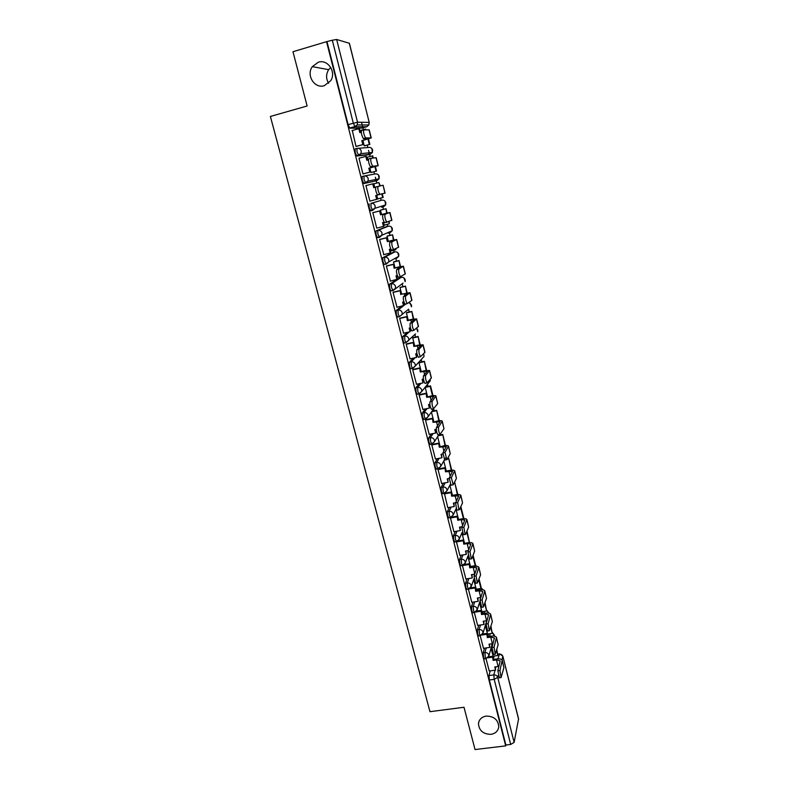 <?xml version="1.0" encoding="UTF-8"?>
<svg xmlns="http://www.w3.org/2000/svg" width="789" height="789" viewBox="0 0 789 789"><rect width="100%" height="100%" fill="white"/><g stroke="black" fill="none" stroke-linecap="round" stroke-linejoin="round"><path stroke-width="1.18" d="M486.241 716.087C493.973 716.205 498.145 719.775 498.766 726.777C498.135 731.009 495.522 733.533 490.936 734.352C483.134 734.184 478.982 730.565 478.469 723.493C479.14 719.371 481.734 716.905 486.241 716.087M318.312 62.223C327.79 58.899 336.587 72.115 330.68 80.754L324.328 85.676C314.633 89.019 305.895 75.211 312.326 66.651L318.312 62.223M484.535 648.173L483.213 652.789L483.539 657.207L484.624 658.864M478.785 625.253L477.375 629.809L477.69 634.198L478.805 635.904M472.996 602.125L471.477 606.623L471.783 610.972L472.936 612.728M467.157 578.781L465.53 583.209L465.826 587.529L467.019 589.344M461.279 555.209L459.523 559.588L459.809 563.869L461.042 565.743M455.361 531.421L453.468 535.731L453.734 539.982L455.006 541.915M449.395 507.396L447.343 511.657L447.6 515.878L448.911 517.86M443.408 483.144L441.169 487.346L441.406 491.537L442.767 493.579M437.382 458.646L434.926 462.808L435.153 466.96L436.564 469.07M431.336 433.911L428.634 438.033L428.851 442.146L430.301 444.325M425.291 408.919L422.273 413.022L422.47 417.095L423.989 419.344M419.255 383.671L415.852 387.764L416.04 391.798L417.085 394.234L417.618 394.115M413.268 358.147L409.373 362.259L409.54 366.254L410.625 368.769L411.197 368.65M407.4 332.327L402.824 336.508L402.982 340.453L404.106 343.057L404.727 342.919M401.759 306.181L396.216 310.491L396.354 314.407L397.518 317.099L398.218 316.941M396.62 279.641L389.539 284.227L389.667 288.103L390.871 290.885L392.922 290.599M393.139 252.293L382.793 257.707L382.912 261.524L384.164 264.414L386.245 264.118M386.62 226.581L375.988 230.911L376.087 234.688L377.379 237.676L379.499 237.371M369.114 203.848L369.193 207.586L370.879 210.811L372.704 210.347L371.027 207.112L370.938 203.384L381.787 200.179L370.938 203.384C373.01 203.079 374.41 203.957 375.15 206.018L375.012 208.276L372.704 210.347M363.995 176.036L362.161 176.519L362.23 180.198L363.946 183.551L365.78 183.068L364.064 179.714L363.995 176.036C366.076 175.71 367.487 176.598 368.226 178.679L368.049 181.085L365.78 183.068L376.886 180.701L379.075 178.797L379.253 176.489C378.542 174.487 377.191 173.649 375.189 173.955L364.469 175.947M356.914 148.421L355.149 148.904L355.188 152.543L356.638 155.857L358.788 155.512L357.032 152.04L356.983 148.401C359.074 148.076 360.484 148.953 361.234 151.064L361.007 153.618L358.788 155.512L370.238 154.289L372.378 152.464L372.605 150.009C371.885 147.997 370.534 147.148 368.522 147.474L358.176 148.312M328.599 83.279C325.906 78.713 325.926 74.176 328.668 69.669L330.729 67.42M434.128 410.773L433.654 408.889M428.003 386.423L427.47 384.312M421.809 361.835L421.227 359.518M415.566 337.031L414.925 334.497M409.254 311.98L408.564 309.239M402.893 286.693L402.212 284.02M400.585 277.521L400.388 276.742M396.463 261.169L395.812 258.595M394.165 252.046L393.711 250.251M389.973 235.398L389.352 232.942M387.685 226.315L387.182 224.313M383.424 209.371L382.833 207.034M381.146 200.347L380.594 198.138M376.807 183.078L376.245 180.868M376.235 180.839L375.337 177.269M374.538 174.073L373.947 171.736M370.11 156.498L369.597 154.457M369.568 154.358L368.571 150.383M367.852 147.523L367.24 145.087M363.344 129.643L362.881 127.788M362.615 126.733L361.49 122.285M502.869 656.221L518.57 718.907L514.122 742.38L510.69 744.451L505.877 745.023L489.338 680L489.002 675.562L490.235 670.877M493.303 659.2L494.131 656.044M475.037 749.55L505.7 745.881L326.547 41.679L292.975 51.719L307.128 105.992L270.39 116.447L429.966 711.688L464.001 707.26L475.037 749.55M505.877 745.023L505.7 745.881M361.845 128.074L349.882 128.193L355.08 126.753L353.304 123.153L332.307 40.229L336.647 39.489L349.399 43.267L369.213 122.403L349.29 43.168M332.307 40.229L326.547 41.679M352.318 130.491L356.007 146.478L356.618 146.33M362.891 140.462L364.252 145.876L364.834 145.748M367.704 157.139L367.132 157.277M367.704 157.129L367.112 157.198L367.822 160.019M359.597 158.076L358.965 158.145L362.989 173.975L363.581 173.767M369.834 167.998L370.988 172.554L371.55 172.367M374.41 183.709L373.818 183.788L374.736 187.417M374.39 183.64L373.818 183.768M366.55 185.454L365.928 185.543M366.53 185.385L365.918 185.523L369.903 201.195L370.495 201.027L369.893 201.175M377.655 198.976L378.217 198.818L377.655 198.966L376.718 195.268M381.038 209.982L380.456 210.081L381.57 214.5M373.414 212.527L372.803 212.626L376.738 228.139L383.493 226.364L382.527 222.567L384.135 222.173M383.543 222.32L384.263 225.151L389.283 223.79L388.73 221.581M387.596 235.99L387.034 236.148L388.336 241.296M380.209 239.304L379.617 239.462L383.849 254.65M390.299 249.097L391.196 250.863M394.086 261.741L393.543 261.958L395.033 267.836M386.945 265.824L386.363 266.031L390.447 281.091M396.995 275.608L397.557 276.554M400.526 287.255L400.003 287.521L401.66 294.11M393.603 292.078L393.04 292.334L397.025 307.266M406.897 312.523L406.384 312.838L408.229 320.127M400.201 318.075L399.658 318.381L403.564 333.185M413.209 337.554L412.716 337.929L414.728 345.888M406.739 343.826L406.207 344.182L410.053 358.837M419.472 362.348L418.989 362.772L421.168 371.402M413.209 369.331L412.686 369.725L416.493 384.253M419.62 394.579L419.117 395.023L422.865 409.412M425.961 419.59L425.478 420.083L429.177 434.335M432.254 444.365L431.78 444.897L435.439 459.02M438.477 468.903L438.013 469.485L441.643 483.47M444.414 493.421L447.777 507.682M450.42 517.742L453.872 531.678M456.427 541.757L459.898 555.436M462.453 565.585L465.875 578.988M467.828 556.314L470.51 566.433M468.41 589.176L471.792 602.313M473.706 579.599L476.25 589.176M474.347 612.58L477.651 625.421M479.534 602.668L481.931 611.712M480.235 635.766L483.47 648.321M485.304 625.529L487.563 634.05M487.829 636.624L488.608 633.892M482.404 613.576L483.036 611.544M476.98 590.3L477.424 588.989M471.556 566.788L471.763 566.236M416.454 354.794L417.056 354.153M410.152 329.822L410.832 329.191M403.781 304.613L404.737 303.864M397.36 279.158L401.345 277.343M376.886 180.701L363.946 183.551M368.522 154.743L356.953 156.015M360.78 130.353L360.839 132.345M486.063 658.736L489.229 671.015M491.014 648.193L493.145 656.182M388.247 233.209L388.504 232.351M381.718 207.31L381.984 206.057M375.268 181.046L375.386 179.557M368.71 154.447L368.7 152.839M327.031 41.807L348.087 124.593L349.882 128.193M432.5 395.723L430.153 386.373L425.202 387.399L427.549 396.67M431.425 412.045L433.861 421.701M437.629 436.652L440.114 446.485M443.783 461.023L446.308 471.043M449.878 485.176L452.452 495.364M455.924 509.112L458.527 519.448M461.9 532.822L464.553 543.315M355.987 146.399L363.364 144.505L362.378 140.6L361.835 140.629L368.986 138.499L363.325 138.529C361.54 135.185 360.958 132.513 361.599 130.501L363.729 129.909M371.234 137.897L369.222 129.869L363.828 129.879C363.196 131.891 363.778 134.574 365.563 137.927L371.244 137.917L362.378 140.6M362.822 144.535L361.835 140.629M351.973 130.579L358.817 128.696L359.814 132.621L361.244 132.227M364.232 145.807L369.844 144.387L368.473 138.913M366.195 129.85L365.475 129.061L365.672 129.86M369.844 144.387L364.39 145.866M369.331 144.426L367.99 139.061M360.366 130.471L365.475 129.061M360.326 132.483L359.37 128.696L358.817 128.696M363.364 144.505L356.076 146.478M362.97 173.886L370.307 172.002L369.331 168.136L368.808 168.225L375.958 166.242L370.445 166.844C368.71 163.599 368.147 160.946 368.759 158.895L370.929 158.313M378.187 165.651L376.195 157.692L370.988 158.293C370.376 160.354 370.938 163.007 372.674 166.252L378.197 165.66L369.331 168.136M369.785 172.091L368.808 168.225M358.995 158.234L365.82 156.409L366.806 160.295L368.394 159.861M376.54 171.045L370.978 172.515L376.54 171.045L375.406 166.509M373.266 158.017L372.733 155.867L372.23 155.926L372.763 158.076M376.047 171.134L374.923 166.647M367.132 157.287L372.23 155.926M367.309 160.157L366.352 156.34L365.82 156.409M370.307 172.002L362.979 173.935M380.091 194.469L377.497 194.873C375.801 191.717 375.258 189.094 375.84 186.993L378.059 186.411C377.477 188.512 378.03 191.135 379.716 194.301L385.081 193.118L383.099 185.228L384.914 193.167M369.873 201.106L377.172 199.213L376.215 195.396M376.669 199.361L375.702 195.534L377.694 195.021M365.938 185.612L372.743 183.837L373.72 187.683L375.643 187.18M377.635 198.897L383.178 197.457L382.28 193.877M380.268 185.888L378.917 182.535L379.785 186.007M382.695 197.595L381.797 194.015M373.838 183.857L378.917 182.535M374.233 187.545L373.266 183.719L372.743 183.837M378.059 186.411L382.931 185.267M387.024 222.232L384.47 222.616C382.833 219.549 382.29 216.945 382.852 214.805L385.071 214.243C384.509 216.383 385.052 218.987 386.679 222.054L391.896 220.309L389.944 212.507M383.493 226.364L383.977 226.167L383.04 222.449M385.071 214.243L389.934 212.488L384.618 213.72L380.564 214.795L387.715 213.069L382.852 214.805M380.564 214.795L379.608 210.988L380.101 210.821L372.812 212.675M372.822 212.714L379.608 210.988M387.113 213.109L386.008 208.72L380.466 210.121M389.283 223.79L389.194 221.393M386.63 213.227L386.008 208.72M380.476 210.16L385.535 208.878M381.067 214.628L380.101 210.821M393.889 249.709L391.374 250.074C389.786 247.095 389.253 244.511 389.796 242.331L392.005 241.799C391.472 243.969 391.995 246.553 393.573 249.541L398.642 247.223L396.709 239.511M383.493 254.739L390.713 252.845L389.796 249.216M390.239 253.091L389.293 249.344L390.713 248.999M392.005 241.799L396.699 239.481L391.374 240.546L387.35 241.651L394.49 240.053L389.796 242.331M387.35 241.651L386.393 237.874L386.876 237.657L379.657 239.442M379.637 239.55L386.393 237.874M393.859 239.964L392.547 234.757L387.133 236.098M390.772 250.961L395.812 249.738L396.039 248.634M393.376 240.073L392.547 234.757M395.812 249.738L395.585 248.86M387.054 236.217L392.094 234.964M387.833 241.424L386.876 237.657M400.694 276.909L398.208 277.264C396.67 274.365 396.157 271.801 396.67 269.582L398.869 269.059C398.356 271.278 398.869 273.842 400.408 276.742L405.319 273.862L403.416 266.248M390.2 281.15L397.38 279.267L396.492 275.726M396.926 279.562L395.989 275.844L397.301 275.539M398.869 269.059L403.406 266.209L398.06 267.106L394.066 268.23L401.207 266.771L396.67 269.582M394.066 268.23L393.583 264.226L386.571 265.913M386.383 266.11L393.119 264.493M400.546 266.554L399.037 260.548L393.8 261.81M400.062 266.652L399.037 260.548M393.563 262.017L398.593 260.804M394.53 267.954L393.583 264.226M405.418 304.298L404.984 304.169C403.485 301.359 402.982 298.814 403.475 296.565L405.654 296.053C405.171 298.311 405.674 300.846 407.173 303.666L411.937 300.254L410.053 292.719M396.837 307.315L403.988 305.432L403.12 301.98M408.653 309.17L399.323 316.695L398.169 313.992L398.021 310.087L403.524 305.777L402.617 302.098L403.869 301.802M405.654 296.053L410.033 292.67L401.157 294.228L407.854 293.232L403.475 296.565M400.713 294.553L400.23 290.53L393.307 292.147M393.06 292.423L399.776 290.855M407.154 292.887L405.447 286.101L400.319 287.304M406.68 292.975L405.447 286.101M400.013 287.571L405.023 286.397M401.157 294.228L400.23 290.53M412.134 330.916L411.68 330.818C410.231 328.076 409.738 325.561 410.201 323.263L412.381 322.78C411.917 325.068 412.42 327.583 413.86 330.335L418.486 326.37L416.622 318.934M403.416 333.214L410.102 331.725L409.678 327.968M410.102 331.725L409.175 328.086L410.408 327.81M412.381 322.78L416.602 318.864L411.237 319.446L407.292 320.61L414.432 319.427L410.201 323.263M407.292 320.61L406.808 316.586L399.954 318.135M399.678 318.47L406.365 316.951M413.712 318.953L411.809 311.399L406.739 312.552M413.229 319.042L411.809 311.399M406.404 312.888L411.394 311.754M407.726 320.235L406.808 316.586M418.781 357.279L418.318 357.2C416.908 354.527 416.424 352.032 416.868 349.705L419.048 349.231C418.604 351.559 419.087 354.054 420.498 356.736L424.975 352.239L423.131 344.882M409.935 358.867L416.592 357.427L416.178 353.709M416.592 357.427L415.675 353.817L416.927 353.551M419.048 349.231L423.111 344.803L417.726 345.227L413.811 346.42L420.941 345.365L416.868 349.705M413.811 346.42L413.318 342.377L406.522 343.876M406.227 344.26L412.894 342.801M420.192 344.773L418.111 336.469L413.081 337.584M419.718 344.852L418.111 336.469M412.726 337.958L417.706 336.864M414.235 345.996L413.318 342.377M425.36 383.385L424.896 383.326C423.515 380.722 423.042 378.247 423.466 375.88L425.636 375.426C425.222 377.783 425.695 380.268 427.056 382.872L431.396 377.862L429.571 370.583M416.385 384.273L423.022 382.882L422.618 379.203M423.022 382.882L422.115 379.302L423.407 379.036M425.636 375.426L429.551 370.495L424.157 370.771L420.261 371.974L427.391 371.057L423.466 375.88M420.261 371.974L419.768 367.93L413.012 369.37M412.706 369.804L419.363 368.394M426.622 370.337L424.344 361.293L419.353 362.368M426.139 370.406L424.344 361.293M418.998 362.802L423.959 361.737M420.675 371.511L419.768 367.93M431.879 409.225L431.396 409.195C430.064 406.66 429.601 404.195 430.005 401.798L432.165 401.354C431.77 403.751 432.234 406.217 433.555 408.751L437.688 403.613L435.952 396.039M422.766 409.432L429.384 408.091L428.989 404.441M429.384 408.091L428.486 404.55L429.857 404.264M432.165 401.354L435.932 395.94C435.439 395.417 433.644 395.457 430.528 396.058L426.662 397.291L433.782 396.492L430.005 401.798M426.662 397.291L426.159 393.228L419.442 394.618M419.137 395.111L425.764 393.731M432.983 395.664L430.528 385.89L425.567 386.926M427.046 396.778L426.159 393.228M438.329 434.808L437.846 434.808C436.544 432.333 436.09 429.887 436.475 427.46L438.625 427.027C438.25 429.463 438.704 431.908 439.996 434.384L443.99 428.772L442.274 421.247M429.098 434.354L435.686 433.053L435.301 429.443M435.686 433.053L434.808 429.541L436.278 429.255M438.625 427.027L442.244 421.129C441.741 420.537 439.937 420.527 436.83 421.109L432.993 422.362L440.114 421.681L436.475 427.46M432.993 422.362L432.48 418.288L425.794 419.63M425.498 420.162L432.096 418.841M439.286 420.734L436.652 410.26L432.027 411.197M438.802 420.784L436.652 410.26M431.652 411.72L436.287 410.783M433.368 421.799L432.48 418.288M444.72 460.155L442.885 452.866L445.026 452.452L446.86 459.74L450.243 453.695L448.537 446.209M435.36 459.03L441.939 457.778L441.554 454.208M441.939 457.778L441.061 454.306L442.678 453.991M445.026 452.452L448.497 446.081C447.984 445.42 446.17 445.361 443.083 445.913L439.256 447.185L446.377 446.633L442.885 452.866M439.256 447.185L438.743 443.102L432.096 444.394M431.8 444.976L438.378 443.704M445.519 445.578L442.718 434.404L438.536 435.222M445.045 445.617L442.718 434.404M438.181 435.784L442.363 434.966M439.621 446.584L438.743 443.102M451.042 485.245L449.227 478.026L451.357 477.631L453.182 484.85L456.427 478.371L454.73 470.934M441.574 483.479L448.122 482.266L447.748 478.736M448.122 482.266L447.255 478.834L449.089 478.489M451.357 477.631L454.701 470.796C454.158 470.066 452.353 469.958 449.266 470.491L445.824 471.132L445.469 471.783L452.58 471.339L449.227 478.026M445.469 471.783L444.957 467.68L438.329 468.932M438.033 469.563L444.601 468.321M451.702 470.175L448.724 458.32L447.531 458.547M451.229 470.214L448.724 458.32M447.185 459.149L448.389 458.922M445.824 471.132L444.957 467.68M457.304 510.089L456.811 510.177L455.509 502.948L457.64 502.563L458.942 509.793L459.435 509.714L462.561 502.82L460.875 495.423M447.718 507.692L454.247 506.528L453.882 503.037M454.247 506.528L453.389 503.126L455.618 502.721M457.64 502.563L460.835 495.275C460.283 494.476 458.468 494.328 455.391 494.831L451.959 495.453L451.624 496.143L458.734 495.817L455.509 502.948M451.624 496.143L451.101 492.03L445.065 493.135M444.217 493.904L450.756 492.721M457.827 494.545L454.592 482.03M457.354 494.575L454.681 482.02M451.959 495.453L451.101 492.03M463.498 534.735L461.733 527.624L463.853 527.259L465.135 534.449L465.638 534.331L468.636 527.032L466.95 519.685M453.813 531.687L460.322 530.563L459.957 527.101M460.322 530.563L459.464 527.19L462.117 526.727M463.853 527.259L466.91 519.517C466.348 518.659 464.534 518.462 461.466 518.935L458.044 519.537L457.719 520.267L461.141 519.665L464.82 520.059L461.733 527.624M457.719 520.267L457.186 516.154L451.821 517.101M450.341 518.028L456.861 516.884M463.893 518.679L460.855 506.587M463.419 518.698L460.539 507.268M458.044 519.537L457.186 516.154M469.633 559.145L467.897 552.063L470.007 551.708L471.28 558.868L471.773 558.72L474.653 551.018L472.976 543.71M459.839 555.446L466.329 554.371L465.974 550.939M466.329 554.371L465.49 551.028L468.488 550.525M470.007 551.708L472.936 543.542C472.355 542.605 470.54 542.368 467.473 542.822L464.07 543.404L463.754 544.173L467.167 543.591L470.855 544.075L467.897 552.063M463.754 544.173L463.222 540.051L458.261 540.889M456.407 541.915L462.906 540.81M469.485 542.605L466.999 531.027M469.425 542.605L466.693 531.756M464.07 543.404L463.222 540.051M475.698 583.318L473.992 576.276L476.102 575.931L477.355 583.061L480.609 574.786L478.943 567.518M465.826 578.998L472.286 577.952L471.94 574.56M472.286 577.952L471.447 574.639L474.761 574.106M476.102 575.931L478.903 567.33C478.312 566.334 476.487 566.058 473.43 566.482L470.037 567.044L469.731 567.853L473.144 567.301L476.832 567.863L473.992 576.276M469.731 567.853L469.199 563.721L464.543 564.48M462.729 565.535L468.893 564.529M470.392 566.453L475.225 565.664L475.501 564.885L473.075 555.229M475.225 565.664L472.789 555.998M470.037 567.044L469.199 563.721M481.714 607.274L480.037 600.251L482.138 599.926L483.381 607.017L486.507 598.328L484.86 591.099M471.743 602.323L478.193 601.317L477.848 597.963M478.193 601.317L477.355 598.042L480.935 597.48M482.138 599.926L484.811 590.902C484.199 589.847 482.375 589.521 479.337 589.925L475.945 590.458L475.659 591.316L479.051 590.774L482.75 591.434L480.037 600.251M475.659 591.316L475.116 587.174L470.708 587.874M469.337 588.88L474.83 588.012M476.132 589.196L480.945 588.436L481.211 587.618L479.101 579.205M480.945 588.436L478.824 580.014M475.945 590.458L475.116 587.174M487.671 630.993L486.034 624L488.125 623.685L489.338 630.746L492.356 621.643L490.719 614.453M477.611 625.43L484.032 624.474L483.696 621.15M484.032 624.474L483.213 621.219L487.02 620.657M488.125 623.685L490.669 614.256C490.048 613.132 488.213 612.767 485.186 613.152L481.803 613.664L481.527 614.552L484.91 614.039L488.608 614.779L486.034 624M481.527 614.552L480.984 610.41L476.783 611.051M475.718 612.047L480.708 611.288M481.813 611.731L486.616 611.002L485.067 602.954M486.616 611.002L484.811 603.802M481.803 613.664L480.984 610.41M493.579 654.495L491.961 647.522L494.052 647.227L495.255 654.259L498.155 644.751L496.518 637.601M483.42 648.331L489.831 647.404L489.496 644.12M489.831 647.404L489.012 644.189L493.017 643.627M494.052 647.227L496.468 637.384C495.827 636.21 494.003 635.806 490.975 636.161L487.612 636.654L487.346 637.581L490.719 637.088L494.417 637.916L491.961 647.522M487.346 637.581L486.793 633.429L482.769 634.021M481.882 635.027L486.527 634.346M487.454 634.06L492.237 633.36L490.985 626.486M492.237 633.36L490.728 627.363M487.612 636.654L486.793 633.429M499.427 677.781L497.839 670.828L499.92 670.542L501.104 677.554L503.895 667.642L502.268 660.531M489.19 671.015L495.571 670.137L495.245 666.883M495.571 670.137L494.762 666.942L498.934 666.399M499.92 670.542L502.208 660.314C501.567 659.071 499.733 658.628 496.715 658.963L493.362 659.436L493.105 660.403L496.468 659.929L500.177 660.837L497.839 670.828M493.105 660.403L492.553 656.241L488.677 656.783M487.927 657.809L492.297 657.198M493.036 656.201L497.81 655.521L496.833 649.791M497.81 655.521L496.597 650.708M493.362 659.436L492.553 656.241M486.34 658.618L485.265 656.961L484.939 652.542L486.241 647.927M483.213 652.789L484.939 652.542C486.882 652.454 488.174 653.282 488.815 655.028L488.273 657.424M480.531 635.648L479.426 633.942L479.101 629.553L480.501 624.996M477.375 629.809L479.101 629.553C481.053 629.454 482.355 630.283 483.006 632.048L482.296 634.652M474.672 612.471L473.518 610.706L473.213 606.356L474.712 601.859M471.477 606.623L473.213 606.356C475.175 606.238 476.477 607.076 477.128 608.861L476.221 611.672M468.755 589.067L467.571 587.253L467.275 582.933L468.883 578.505M465.53 583.209L467.275 582.933C469.238 582.815 470.55 583.643 471.201 585.448L470.037 588.486M462.778 565.457L461.555 563.583L461.269 559.293L463.005 554.923M459.523 559.588L461.269 559.293C463.242 559.164 464.563 560.003 465.224 561.817L465.283 562.932L463.745 565.072M456.752 541.619L455.49 539.686L455.214 535.435L457.097 531.115M453.468 535.731L455.214 535.435C457.196 535.287 458.517 536.125 459.178 537.96L459.247 539.124L457.344 541.422M450.667 517.554L449.355 515.562L449.099 511.341L451.14 507.08M447.343 511.657L449.099 511.341C451.091 511.183 452.413 512.031 453.083 513.876L453.142 515.099L456.091 508.727M450.144 484.653L446.988 490.837L444.079 493.342L443.171 491.212L442.925 487.02L445.144 482.819M441.169 487.346L442.925 487.02C444.927 486.852 446.258 487.701 446.929 489.565L446.988 490.837L444.079 493.342L442.313 493.667M438.329 468.745L436.928 466.624L436.702 462.472L439.128 458.31M434.926 462.808L436.702 462.472C438.694 462.295 440.035 463.143 440.716 465.027L440.765 466.358L438.299 468.794M432.076 443.98L430.626 441.801L430.409 437.688L433.092 433.565M428.634 438.033L430.409 437.688C432.411 437.491 433.763 438.349 434.443 440.242L434.483 441.643L432.027 444.069M425.764 418.989L424.255 416.73L424.058 412.657L427.046 408.564M422.273 413.022L424.058 412.657C426.07 412.46 427.421 413.318 428.111 415.231L428.141 416.691L425.685 419.097M419.403 393.75L418.87 393.859L417.835 391.423L417.637 387.389L421.02 383.296M415.852 387.764L417.637 387.389C419.659 387.172 421.02 388.03 421.721 389.963L421.74 391.502L419.294 393.889M412.992 368.266L412.42 368.384L411.345 365.869L411.168 361.875L415.034 357.762M409.373 362.259L411.168 361.875C413.189 361.648 414.56 362.506 415.261 364.459L415.27 366.076L412.834 368.443M415.517 333.925L405.901 342.663L404.787 340.059L404.629 336.104L409.166 331.932M402.824 336.508L404.629 336.104C406.66 335.867 408.031 336.725 408.741 338.698L408.732 340.404L405.901 342.663L404.106 343.057M396.216 310.491L398.021 310.087C400.062 309.83 401.443 310.698 402.153 312.691L402.134 314.486L399.323 316.695L397.518 317.099M403.08 283.113L393.07 290.569L391.482 287.669L391.354 283.803L401.216 277.373C403.189 277.117 404.51 277.945 405.201 279.878L405.151 281.703L404.037 278.044M389.539 284.227L391.354 283.803C393.395 283.537 394.786 284.405 395.506 286.417L395.457 288.32L392.685 290.46L390.871 290.885M396.699 257.461L396.453 258.447L398.731 256.326L388.721 261.899L386.344 264.098L384.726 261.09L384.618 257.263L394.894 251.869M382.793 257.707L384.618 257.263C386.669 256.987 388.06 257.855 388.79 259.887L388.721 261.899L385.979 263.98L384.164 264.414M389.993 232.775L392.251 230.723L381.906 235.221L379.558 237.361L377.911 234.234L377.813 230.457L388.375 226.147M375.988 230.911L377.813 230.457C379.874 230.161 381.274 231.039 382.004 233.09L381.906 235.221L377.379 237.676M489.002 675.562L493.845 674.891L495.038 670.206M495.561 668.145L495.906 666.784M497.928 658.854L499.536 653.834L502.849 656.113L502.001 659.939M497.958 654.249L499.141 654.081C501.005 653.992 502.248 654.791 502.859 656.468L518.59 719.302M498.165 675.562L497.711 677.376L514.122 742.38M361.757 128.094L366.757 126.723L355.08 126.753L357.249 124.938L368.848 124.978L366.846 126.694M336.647 39.489L357.535 122.226L369.124 122.384L368.848 124.978L369.222 122.413M489.496 636.378L490.265 633.646M484.081 613.319L484.702 611.288M478.657 590.034L479.091 588.722M473.242 566.512L473.439 565.96M435.429 429.975L435.844 429.344M429.265 405.526L429.906 404.649M423.032 380.86L423.624 380.14M416.74 355.947L417.381 355.277M410.398 330.808L411.197 330.068M403.988 305.422L405.822 303.982M393.06 252.312L394.806 251.888C396.778 251.622 398.11 252.46 398.81 254.403L398.731 256.326L397.774 252.667M386.58 226.601L388.326 226.157C390.308 225.881 391.65 226.719 392.35 228.682L392.251 230.723L391.423 227.045M368.473 154.762L370.238 154.289M383.474 206.866L385.693 204.874L385.831 202.714C385.131 200.731 383.779 199.883 381.787 200.179M410.221 303.173L411.513 306.842L411.533 305.106L409.077 302.631M417.805 331.745L417.815 330.108L416.631 328.273L417.805 331.745M422.066 358.601L424.038 356.431L423.624 353.916M428.565 382.941L430.202 380.89L430.222 379.558M476.664 566.315L475.294 565.457M482.976 589.856L481.063 588.081M486.823 610.301L488.855 613.142L486.764 610.518M494.338 636.141L494.318 634.898L492.405 632.748M348.087 124.593L357.535 122.226L357.249 124.938L354.794 126.595L349.586 128.035M489.338 680L494.2 679.339L493.845 674.891C495.788 674.812 497.08 675.64 497.711 677.376L494.2 679.339L510.69 744.451M365.899 138.105L363.67 138.716M365.179 138.647L365.435 139.653M369.025 129.81L371.047 137.878M373.029 166.44L370.81 167.031M376.018 157.672L378.02 165.66M389.776 212.576L391.738 220.397M390.9 240.773L391.137 241.7M396.561 239.609L398.504 247.351M397.607 267.382L397.962 268.802M403.268 266.376L405.191 274.049M404.234 293.725L404.718 295.638M409.915 292.877L411.819 300.471M410.813 319.821L411.414 322.198M416.493 319.111L418.387 326.636M417.312 345.651L418.032 348.501M423.012 345.099L424.877 352.545M423.762 371.234L424.59 374.548M429.463 370.83L431.317 378.197M430.143 396.571L431.09 400.329M435.853 396.305L437.688 403.613M436.465 421.661L437.52 425.863M442.175 421.533L443.99 428.772M442.718 446.515L443.882 451.14M448.448 446.525L450.243 453.695M448.921 471.132L450.194 476.181M454.651 471.28L456.427 478.371M455.056 495.512L456.436 500.976M460.796 495.788L462.561 502.82M461.141 519.665L462.62 525.543M466.891 520.069L468.636 527.032M467.167 543.591L468.745 549.864M472.917 544.124L474.653 551.018M473.144 567.301L474.82 573.958M478.893 567.952L480.609 574.786M479.051 590.774L480.748 597.51M484.811 591.553L486.507 598.328M484.91 614.039L486.596 620.716M490.679 614.937L492.356 621.643M490.719 637.088L492.385 643.706M496.488 638.104L498.155 644.751M496.468 659.929L498.115 666.478M502.238 661.064L503.895 667.642M356.638 155.857L361.007 153.618L372.378 152.464L371.915 148.618M363.621 183.403L368.049 181.085L379.075 178.797L378.493 175.02M370.534 210.683L375.012 208.276L385.693 204.874L385.002 201.165M410.625 368.769L412.42 368.384L415.27 366.076L424.038 356.431L423.683 353.847M417.085 394.234L418.87 393.859L421.74 391.502L430.202 380.89L430.281 379.489M423.486 419.442L425.261 419.087L428.141 416.691L433.684 408.85M429.818 444.424L431.593 444.079L434.483 441.643L438.931 434.591M436.1 469.159L437.865 468.824L440.765 466.358L445.519 457.955M448.477 517.939L450.233 517.623L453.142 515.099M454.572 541.984L456.328 541.688L459.247 539.124L462.048 532.467M460.618 565.802L462.364 565.516L465.283 562.932L467.995 555.88M466.615 589.403L468.35 589.136L471.27 586.513L473.942 578.939M472.542 612.787L474.288 612.52L477.197 609.887L479.909 601.494M478.43 635.954L480.156 635.707L483.075 633.044L486.734 620.696M484.259 658.914L485.985 658.667L488.894 655.984L492.237 643.725M476.911 566.344L475.353 565.289M483.095 589.876L481.122 587.894M494.308 636.131L492.474 632.502M497.908 654.061L499.21 653.874M312.326 66.651L328.668 69.669M478.469 723.493L479.071 721.156M363.325 138.529L365.563 137.927M370.445 166.844L372.674 166.252M377.497 194.873L379.716 194.301M384.47 222.616L386.679 222.054M391.374 250.074L393.573 249.541M398.208 277.264L400.408 276.742M404.984 304.169L407.173 303.666M411.68 330.818L413.86 330.335M418.318 357.2L420.498 356.736M424.896 383.326L427.056 382.872M431.396 409.195L433.555 408.751M437.846 434.808L439.996 434.384M444.227 460.174L446.377 459.77M450.549 485.294L452.689 484.9M456.811 510.177L458.942 509.793M463.015 534.814L465.135 534.449M469.159 559.223L471.28 558.868M475.244 583.396L477.355 583.061M481.27 607.343L483.381 607.017M487.247 631.062L489.338 630.746M493.164 654.554L495.255 654.259M499.023 677.84L501.104 677.554"/></g></svg>
